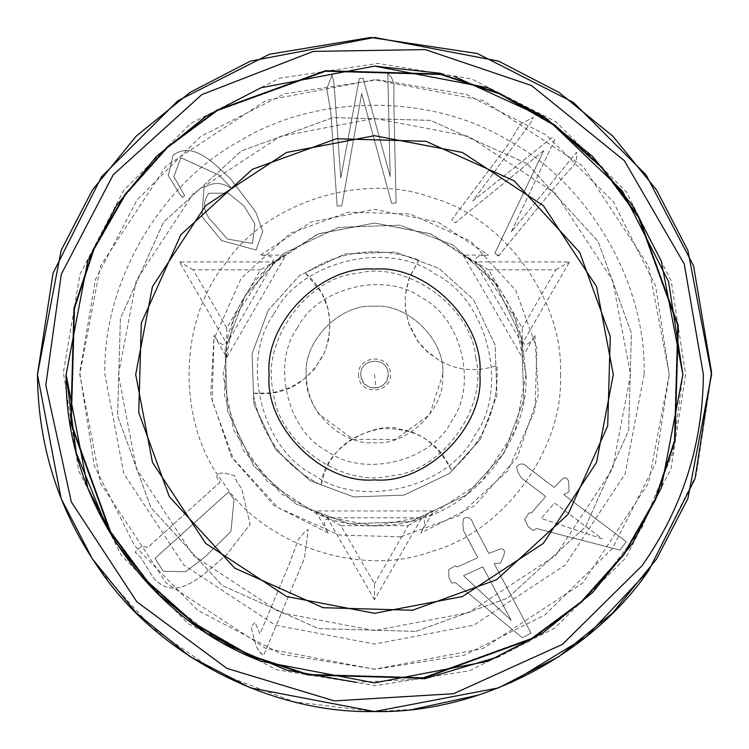 <?xml version="1.0" encoding="UTF-8"?>
<svg xmlns="http://www.w3.org/2000/svg" width="749" height="749" viewBox="0 0 749 749"><rect width="100%" height="100%" fill="white"/><g stroke="black" fill="none" stroke-linecap="round" stroke-linejoin="round"><path stroke-width="0.56" stroke-dasharray="3.75 2.81" d="M329.167 519.029C323.165 518.58 322.819 523.233 328.118 532.97L315.413 510.958L433.587 510.958L420.882 532.97C426.181 523.233 425.835 518.58 419.833 519.029L419.356 519.169C389.452 528.204 359.548 528.204 329.644 519.169L281.362 493.947L243.322 450.233L224.485 395.444L226.778 341.01C233.913 310.601 248.865 284.695 271.644 263.311L317.632 234.119L374.5 223.033L431.368 234.119L477.356 263.311C500.135 284.695 515.087 310.601 522.222 341.01L525.967 374.5C529.037 435.525 478.976 503.693 419.833 519.029M522.325 341.497C524.946 346.918 529.14 344.896 534.926 335.44L522.222 357.442L463.135 255.1L488.545 255.1C477.459 255.372 473.611 258.002 476.991 262.974M272.009 262.974C275.389 258.002 271.541 255.372 260.455 255.1L285.865 255.1L226.778 357.442L214.074 335.44C219.86 344.896 224.054 346.918 226.675 341.497M685.625 374.5L671.057 468.565L625.827 557.893L554.569 628.224L469.426 670.786L375.399 685.625L276.531 669.793L187.812 623.393L121.301 555.299L78.636 470.747L63.384 372.365L79.984 274.209L123.8 190.246L190.845 123.36L279.574 78.214L378.02 63.393L471.458 78.87L555.898 121.731L626.454 191.969L671.207 280.903L685.625 374.5M531.172 485.352L545.656 496.456L531.462 512.971L529.197 512.803L524.6 519.403L528.326 526.875L533.325 530.592L536.406 528.504L619.975 550.103L626.286 541.733L563.8 494.64L569.09 491.747L568.66 481.663C567.152 476.916 564.521 476.542 560.776 480.558L554.26 487.449L528.036 467.704C524.075 463.032 520.218 462.742 516.464 466.833L518.093 472.235L521.351 478.021L545.656 496.456L531.462 512.971L529.197 512.803L524.6 519.403L528.326 526.875L533.325 530.592L536.406 528.504L619.975 550.103L626.286 541.733L563.8 494.64L569.09 491.747L568.66 481.663C567.152 476.916 564.521 476.542 560.776 480.558L554.26 487.449L528.036 467.704C524.075 463.032 520.218 462.742 516.464 466.833L518.093 472.235L521.351 478.021L531.172 485.352M259.547 651.995L263.648 655.394L304.44 558.22L308.195 529.515L304.993 531.612L298.448 539.177L288.739 565.401L260.006 633.851L255.063 622.279L251.084 626.988L256.233 646.499L260.184 652.838L263.648 655.394L304.44 558.22L308.195 529.515L304.993 531.612L298.448 539.177L288.739 565.401L260.006 633.851L255.063 622.279L251.084 626.988L256.233 646.499L259.547 651.995M179.844 194.403L182.578 197.455L184.638 195.592L173.824 176.67L180.912 157.786L219.008 175.097L232.349 188.991C222.837 182.241 213.399 181.754 204.065 187.54L201.902 216.527L221.535 240.541L256.055 250.054L262.768 231.338L255.69 211.93L230.636 178.899C215.965 165.613 193.879 139.923 173.038 155.268L168.31 175.631L179.844 194.403L182.578 197.455L184.638 195.592L173.824 176.67L180.912 157.786L219.008 175.097L232.349 188.991C222.837 182.241 213.399 181.754 204.065 187.54L201.902 216.527L221.535 240.541L256.055 250.054L262.768 231.338L255.69 211.93L230.636 178.899C215.965 165.613 193.879 139.923 173.038 155.268L168.31 175.631L179.844 194.403M522.222 343.8L474.95 261.925L569.493 261.925L522.222 343.8L522.222 328.043L488.591 269.799L555.842 269.799L522.222 328.043M274.05 261.925L226.778 343.8L179.507 261.925L274.05 261.925L260.409 269.799L226.778 328.043L193.158 269.799L260.409 269.799M374.5 599.659L327.229 517.784L421.771 517.784L374.5 599.659L374.5 583.902L340.879 525.658L408.121 525.658L374.5 583.902M497.252 255.1L499.18 255.1L562.312 178.14L574.408 164.443L576.796 157.842L576.618 152.262L511.164 232.134L554.747 139.82L551.695 137.694L472.788 200.966L530.526 123.07L533.26 117.284L520.443 124.231L507.532 145.456L451.703 219.869L455.42 222.743L543.699 150.605L494.855 253.246L498.431 256.008L499.18 255.1M361.683 93.578L391.596 203.232L396.109 202.998L393.805 102.304L394.011 84.01L391.512 77.447L387.757 73.346L390.201 176.567L363.078 78.168L359.323 78.551L340.776 177.99L334.756 93.41L333.708 81.285L332.022 75.087L326.845 88.728L330.889 113.268L337.134 206.078L341.816 205.844L361.683 93.578L391.596 203.232L396.109 202.998L393.805 102.304L394.011 84.01L391.512 77.447L387.757 73.346L390.201 176.567L363.078 78.168L359.323 78.551L340.776 177.99L334.756 93.41L333.708 81.285L332.022 75.087L326.845 88.728L330.889 113.268L337.134 206.078L341.816 205.844L361.683 93.578M220.14 482.122L147.881 547.341L141.664 546.208L135.12 552.107L140.849 557.546L153.376 577.788C177.251 605.464 207.07 570.485 226.423 554.934L250.11 524.366L241.712 488.723L236.768 481.804L234.587 475.634L224.878 473.162L221.62 473.078C216.733 473.724 215.6 476.008 218.221 479.94L220.14 482.122L147.881 547.341L141.664 546.208L135.12 552.107L140.849 557.546L153.376 577.788C177.251 605.464 207.07 570.485 226.423 554.934L250.11 524.366L241.712 488.723L236.768 481.804L234.587 475.634L224.878 473.162L221.62 473.078C216.733 473.724 215.6 476.008 218.221 479.94L220.14 482.122M469.202 541.209L477.75 557.696L457.339 566.974L455.214 565.785L448.735 569.53L448.969 577.91L451.816 583.143L455.476 582.591L522.325 637.745L531.078 633.092L494.162 563.548L500.604 563.108L504.302 553.923C504.938 549.232 502.86 547.856 498.048 549.794L488.797 553.427L473.246 524.113C471.758 518.364 468.556 516.445 463.65 518.355L462.863 523.766L463.388 530.395L477.75 557.696L457.339 566.974L455.214 565.785L448.735 569.53L448.969 577.91L451.816 583.143L455.476 582.591L522.325 637.745L531.078 633.092L494.162 563.548L500.604 563.108L504.302 553.923C504.938 549.232 502.86 547.856 498.048 549.794L488.797 553.427L473.246 524.113C471.758 518.364 468.556 516.445 463.65 518.355L462.863 523.766L463.388 530.395L469.202 541.209M374.5 711.55L294.029 701.804L217.519 672.761L151.467 627.203L100.197 570.364C58.946 511.586 38.03 446.301 37.45 374.5L61.118 250.438L92.389 190.059L136.168 136.168L190.059 92.389L250.438 61.118L374.5 37.45L498.562 61.118L558.941 92.389L612.832 136.168L656.611 190.059L687.882 250.438L711.55 374.5L696.28 474.8L648.803 570.364M511.155 682.601L478.658 695.053M413.205 709.322L375.474 711.55M669.25 374.5L648.55 482.993L582.919 582.919L482.993 648.55L374.5 669.25L266.007 648.55L166.081 582.919L100.45 482.993L79.75 374.5L100.45 266.007L166.081 166.081L266.007 100.45L374.5 79.75L482.993 100.45L582.919 166.081L648.55 266.007L669.25 374.5L655.45 463.622L612.598 548.24L545.085 614.863L464.427 655.197L375.352 669.25L281.69 654.251L197.642 610.295L134.623 545.778L94.205 465.681L79.759 372.478L95.488 279.48L137.001 199.946L200.517 136.58L284.573 93.803L377.833 79.769L466.346 94.43L546.358 135.035L613.197 201.575L655.59 285.828L669.25 374.5M682.891 374.5L672.742 452.958L641.575 528.7L591.57 593.564L528.7 641.575L499.096 656.601M424.29 678.847L356.458 682.367M223.679 643.503L220.3 641.575L157.43 593.564L107.425 528.7M440.768 73.308L455.336 76.885M560.43 374.5C564.128 449.072 503.365 532.342 431.227 551.564C361.346 577.844 263.508 545.384 223.193 482.543C177.129 424.28 177.822 322.023 224.681 264.388C265.689 202.464 363.078 171.268 432.435 197.83C504.058 217.5 564.053 300.312 560.43 374.5M318.971 414.15C310.62 402.25 306.388 389.031 306.275 374.5C303.223 340.739 340.739 303.223 374.5 306.275C408.261 303.223 445.777 340.739 442.725 374.5L429.617 414.721L395.313 439.476L353.013 439.26L318.971 414.15M442.725 374.5C445.777 408.261 408.261 445.777 374.5 442.725C340.739 445.777 303.223 408.261 306.275 374.5C303.223 340.739 340.739 303.223 374.5 306.275C408.261 303.223 445.777 340.739 442.725 374.5M525.967 374.5L515.331 430.254L481.607 481.607L430.254 515.331L374.5 525.967L318.746 515.331L267.393 481.607L233.669 430.254L223.033 374.5L233.669 318.746L267.393 267.393L318.746 233.669L374.5 223.033L430.254 233.669L481.607 267.393L515.331 318.746L525.967 374.5M602.205 538.849L541.237 518.411L554.466 502.888L602.205 538.849L541.237 518.411L554.466 502.888L602.205 538.849M511.192 620.359L463.565 575.728L482.815 566.89L511.192 620.359L463.565 575.728L482.815 566.89L511.192 620.359M155.296 558.857L155.09 558.305L228.614 491.953L234.034 499.508L230.954 531.509L205.16 556.732L185.658 571.73L163.291 571.272L155.09 558.305L228.614 491.953L234.034 499.508L230.954 531.509L205.16 556.732L185.658 571.73L163.291 571.272L155.296 558.857M208.943 193.242L228.192 193.13L244.015 205.975L254.913 223.914L252.507 243.509L227.396 239.015L209.177 218.362C202.998 209.42 202.923 201.041 208.943 193.242L228.192 193.13L244.015 205.975L254.913 223.914L252.507 243.509L227.396 239.015L209.177 218.362C202.998 209.42 202.923 201.041 208.943 193.242M543.699 150.605L494.855 253.246L498.431 256.008L562.312 178.14L574.408 164.443L576.796 157.842L576.618 152.262L511.164 232.134L554.747 139.82L551.695 137.694L472.788 200.966L530.526 123.07L533.26 117.284L520.443 124.231L507.532 145.456L451.703 219.869L455.42 222.743L543.699 150.605M477.356 263.311L463.135 255.1M522.222 341.01L522.222 357.442M226.778 341.01L226.778 357.442M271.644 263.311L285.865 255.1M419.356 519.169L433.587 510.958M329.644 519.169L315.413 510.958M408.121 525.658L421.771 517.784M340.879 525.658L327.229 517.784M193.158 269.799L179.507 261.925M226.778 328.043L226.778 343.8M555.842 269.799L569.493 261.925M488.591 269.799L474.95 261.925M418.963 260.015L408.823 278.825L405.284 294.853L405.303 308.111L408.42 322.838L418.363 342.021L424.477 349.184L439.916 360.981L450.626 365.802C466.29 371.055 481.738 370.914 496.971 365.372C498.909 407.765 483.714 442.725 451.413 470.25C438.465 441.18 414.899 427.342 380.698 428.728C347.499 435.103 327.659 453.903 321.171 485.127C283.487 465.606 260.811 434.972 253.125 393.234C284.77 396.558 308.541 383.067 324.439 352.751C335.515 320.815 329.157 294.235 305.358 273.001C341.104 250.129 378.975 245.803 418.963 260.015C378.975 245.803 341.104 250.129 305.358 273.001L321.677 292.756L328.071 309.103L330.056 323.371L328.689 339.288L324.439 352.751L314.383 369.117L303.532 379.593L290.94 387.289L272.458 392.963L253.125 393.234C260.811 434.972 283.487 465.606 321.171 485.127C324.261 442.799 381.26 420.629 399.891 429.261C421.434 432.126 438.605 445.795 451.413 470.25C483.714 442.725 498.909 407.765 496.971 365.372C481.644 370.914 466.196 371.055 450.626 365.802L441.002 361.57L427.894 352.433L417.109 340.271L409.226 325.132L405.574 310.489L405.209 295.743L409.525 276.896L418.963 260.015M388.057 372.955C390.8 390.351 362.198 393.618 360.943 376.045C358.2 358.649 386.802 355.382 388.057 372.955M360.943 376.045C358.2 358.649 386.802 355.382 388.057 372.955C388.132 381.222 384.125 386.259 376.045 388.057C367.778 388.132 362.741 384.125 360.943 376.045M358.687 376.307C355.485 356.009 388.853 352.199 390.313 372.693C393.515 392.991 360.147 396.801 358.687 376.307M504.068 452.958L523.851 399.76L521.594 338.361L495.145 282.916L452.958 244.932L399.76 225.149L338.361 227.406L282.916 253.855L244.932 296.042L225.149 349.24L227.406 410.639L253.855 466.084L296.042 504.068L349.24 523.851L410.639 521.594L466.084 495.145L504.068 452.958L523.851 399.76L521.594 338.361L495.145 282.916L452.958 244.932L399.76 225.149L338.361 227.406L282.916 253.855L244.932 296.042L225.149 349.24L227.406 410.639L253.855 466.084L296.042 504.068L349.24 523.851L410.639 521.594L466.084 495.145L504.068 452.958M268.282 310.18L252.067 353.79L253.911 404.123L275.595 449.587L310.18 480.718L353.79 496.933L404.123 495.089L449.587 473.405L480.718 438.82L496.933 395.21L495.089 344.877L473.405 299.413L438.82 268.282L395.21 252.067L344.877 253.911L299.413 275.595L268.282 310.18M480.718 438.82L449.587 473.405L404.123 495.089L353.79 496.933L310.18 480.718L275.595 449.587L253.911 404.123L252.067 353.79L268.282 310.18L299.413 275.595L344.877 253.911L395.21 252.067L438.82 268.282L473.405 299.413L495.089 344.877L496.933 395.21L480.718 438.82M412.53 610.257L496.643 579.698L568.098 514.31L607.701 425.919L610.257 336.47L579.698 252.357L514.31 180.902L425.919 141.299L336.47 138.743L252.357 169.302L180.902 234.69L141.299 323.081L138.743 412.53L169.302 496.643L234.69 568.098L323.081 607.701L412.53 610.257M336.47 138.743L252.357 169.302L180.902 234.69L141.299 323.081L138.743 412.53L169.302 496.643L234.69 568.098L323.081 607.701L412.53 610.257L496.643 579.698L568.098 514.31L607.701 425.919L610.257 336.47L579.698 252.357L514.31 180.902L425.919 141.299L336.47 138.743M678.285 325.497L638.916 217.116L601.953 167.252L554.653 125.036L499.714 93.419L440.758 74.011L325.497 70.715L217.116 110.084L167.252 147.047L125.036 194.347L93.419 249.286L74.011 308.242L70.715 423.503L110.084 531.884L147.047 581.748L194.347 623.964L249.286 655.581L308.242 674.989L423.503 678.285L531.884 638.916L581.748 601.953L623.964 554.653L655.581 499.714L674.989 440.758L678.285 325.497L638.916 217.116L601.953 167.252L554.653 125.036L499.714 93.419L440.758 74.011L325.497 70.715L217.116 110.084L167.252 147.047L125.036 194.347L93.419 249.286L74.011 308.242L70.715 423.503L110.084 531.884L147.047 581.748L194.347 623.964L249.286 655.581L308.242 674.989L423.503 678.285L531.884 638.916L581.748 601.953L623.964 554.653L655.581 499.714L674.989 440.758L678.285 325.497L674.989 440.758L655.581 499.714L623.964 554.653L581.748 601.953L531.884 638.916L423.503 678.285L308.242 674.989L249.286 655.581L194.347 623.964L147.047 581.748L110.084 531.884L70.715 423.503L74.011 308.242L93.419 249.286L125.036 194.347L167.252 147.047L217.116 110.084L325.497 70.715L440.758 74.011L499.714 93.419L554.653 125.036L601.953 167.252L638.916 217.116L678.285 325.497M415.938 631.398L507.588 598.105L585.456 526.847L628.608 430.525L631.398 333.062L598.105 241.412L526.847 163.544L430.525 120.392L333.062 117.602L241.412 150.895L163.544 222.153L120.392 318.475L117.602 415.938L150.895 507.588L222.153 585.456L318.475 628.608L415.938 631.398L507.588 598.105L585.456 526.847L628.608 430.525L631.398 333.062L598.105 241.412L526.847 163.544L430.525 120.392L333.062 117.602L241.412 150.895L163.544 222.153L120.392 318.475L117.602 415.938L150.895 507.588L222.153 585.456L318.475 628.608L415.938 631.398M423.382 677.517L531.49 638.242L581.224 601.372L623.327 554.204L654.869 499.396L674.231 440.59L677.517 325.618L638.242 217.51L601.372 167.776L554.204 125.673L499.396 94.131L440.59 74.769L325.618 71.483L217.51 110.758L167.776 147.628L125.673 194.796L94.131 249.604L74.769 308.41L71.483 423.382L110.758 531.49L147.628 581.224L194.796 623.327L249.604 654.869L308.41 674.231L423.382 677.517L531.49 638.242L581.224 601.372L623.327 554.204L654.869 499.396L674.231 440.59L677.517 325.618L638.242 217.51L601.372 167.776L554.204 125.673L499.396 94.131L440.59 74.769L325.618 71.483L217.51 110.758L167.776 147.628L125.673 194.796L94.131 249.604L74.769 308.41L71.483 423.382L110.758 531.49L147.628 581.224L194.796 623.327L249.604 654.869L308.41 674.231L423.382 677.517M374.5 135.7L286.595 152.459L205.638 205.638L152.459 286.595L135.7 374.5L152.459 462.405L205.638 543.362L286.595 596.541L374.5 613.3L462.405 596.541L543.362 543.362L596.541 462.405L613.3 374.5L596.541 286.595L543.362 205.638L462.405 152.459L374.5 135.7L286.595 152.459L205.638 205.638L152.459 286.595L135.7 374.5L152.459 462.405L205.638 543.362L286.595 596.541L374.5 613.3L462.405 596.541L543.362 543.362L596.541 462.405L613.3 374.5L596.541 286.595L543.362 205.638L462.405 152.459L374.5 135.7M534.926 335.44L538.259 395.575L517.493 457.059L474.632 505.781L420.882 532.97M260.455 255.1L310.872 222.135L374.5 209.383L438.128 222.135L488.545 255.1M328.118 532.97L274.368 505.781L231.507 457.059L210.741 395.575L214.074 335.44M644.084 374.5L625.153 473.733L565.12 565.12L473.733 625.153L374.5 644.084L275.267 625.153L183.88 565.12L123.847 473.733L104.916 374.5C102.257 283.759 159.79 184.104 239.708 141.037C316.967 93.363 432.033 93.363 509.292 141.037C589.21 184.104 646.743 283.759 644.084 374.5M630.592 374.5L612.607 468.762L555.58 555.58L468.762 612.607L374.5 630.592L280.238 612.607L193.42 555.58L136.393 468.762L118.408 374.5L136.393 280.238L193.42 193.42L280.238 136.393L374.5 118.408L468.762 136.393L555.58 193.42L612.607 280.238L630.592 374.5M374.5 374.5L376.045 388.057M274.115 313.709C299.703 261.326 388.338 239.558 435.291 274.115C487.674 299.703 509.442 388.338 474.885 435.291C449.297 487.674 360.662 509.442 313.709 474.885C261.326 449.297 239.558 360.662 274.115 313.709M297.465 327.847C270.941 363.883 287.644 431.901 327.847 451.535C363.883 478.059 431.901 461.356 451.535 421.153C478.059 385.117 461.356 317.099 421.153 297.465C385.117 270.941 317.099 287.644 297.465 327.847M400.687 536.827L339.091 535.067L278.235 507.803L233.211 458.603L212.173 400.687L213.933 339.091L241.197 278.235L290.397 233.211L348.313 212.173L409.909 213.933L470.765 241.197L515.789 290.397L536.827 348.313L535.067 409.909L507.803 470.765L458.603 515.789L400.687 536.827M475.784 358.162C472.226 307.324 407.54 260.605 358.162 273.216C307.324 276.774 260.605 341.46 273.216 390.838C276.774 441.676 341.46 488.395 390.838 475.784C441.676 472.226 488.395 407.54 475.784 358.162"/><path stroke-width="1.12" d="M648.803 570.364C590.512 655.946 478.021 713.844 374.5 711.55C270.979 713.844 158.488 655.946 100.197 570.364C58.946 511.586 38.03 446.301 37.45 374.5L53.067 273.104L101.546 176.764L177.981 100.666L269.471 54.237L370.68 37.469L477.338 53.516L573.453 102.435L646.087 174.892L693.555 265.848L711.541 372.187L695.016 478.77L648.803 570.364L586.289 636.697L511.155 682.601M478.658 695.053L413.205 709.322M375.474 711.55L374.5 711.55M711.55 374.5L687.882 498.562L656.611 558.941L612.832 612.832L558.941 656.611L498.562 687.882L374.5 711.55L250.438 687.882L190.059 656.611L136.168 612.832L92.389 558.941L61.118 498.562L37.45 374.5L61.118 250.438L92.389 190.059L136.168 136.168L190.059 92.389L250.438 61.118L374.5 37.45L498.562 61.118L558.941 92.389L612.832 136.168L656.611 190.059L687.882 250.438L711.55 374.5M703.367 374.5C702.796 444.56 682.386 508.262 642.136 565.607L562.405 644.393L453.576 693.714L334.297 700.895L227.013 668.436L136.861 601.831L71.324 501.914L45.811 385.173L61.315 274.162L113.202 174.807L201.809 94.627L313.204 51.4L425.273 49.584L531.453 85.508L624.348 160.661L684.258 264.051L703.367 374.5M682.891 374.5L661.245 488.02L632.624 543.259L592.571 592.571L543.259 632.624L488.02 661.245L374.5 682.891L260.98 661.245L205.741 632.624L156.429 592.571L116.376 543.259L87.755 488.02L66.109 374.5L87.755 260.98L116.376 205.741L156.429 156.429L205.741 116.376L260.98 87.755L374.5 66.109L488.02 87.755L543.259 116.376L592.571 156.429L632.624 205.741L661.245 260.98L682.891 374.5L668.52 281.446L622.307 190.929L547.079 118.913L455.336 76.885M499.096 656.601L424.29 678.847M356.458 682.367L286.773 670.149L223.679 643.503M107.425 528.7L76.258 452.958L66.109 374.5L87.755 260.98L116.376 205.741L156.429 156.429L205.741 116.376L260.98 87.755L374.5 66.109L440.768 73.308M138.743 412.53L141.299 323.081L180.902 234.69L252.357 169.302L336.47 138.743L425.919 141.299L514.31 180.902L579.698 252.357L610.257 336.47L607.701 425.919L568.098 514.31L496.643 579.698L412.53 610.257L323.081 607.701L234.69 568.098L169.302 496.643L138.743 412.53M423.503 678.285L308.242 674.989L249.286 655.581L194.347 623.964L147.047 581.748L110.084 531.884L70.715 423.503L74.011 308.242L93.419 249.286L125.036 194.347L167.252 147.047L217.116 110.084L325.497 70.715L440.758 74.011L499.714 93.419L554.653 125.036L601.953 167.252L638.916 217.116L678.285 325.497L674.989 440.758L655.581 499.714L623.964 554.653L581.748 601.953L531.884 638.916L423.503 678.285M71.08 423.447L110.403 531.696L147.328 581.496L194.562 623.655L249.436 655.244L308.326 674.624L423.447 677.92L531.696 638.597L581.496 601.672L623.655 554.438L655.244 499.564L674.624 440.674L677.92 325.553L638.597 217.304L601.672 167.504L554.438 125.345L499.564 93.756L440.674 74.376L325.553 71.08L217.304 110.403L167.504 147.328L125.345 194.562L93.756 249.436L74.376 308.326L71.08 423.447M374.5 613.3L462.405 596.541L543.362 543.362L596.541 462.405L613.3 374.5L596.541 286.595L543.362 205.638L462.405 152.459L374.5 135.7L286.595 152.459L205.638 205.638L152.459 286.595L135.7 374.5L152.459 462.405L205.638 543.362L286.595 596.541L374.5 613.3M374.5 479.866C426.63 484.575 484.575 426.63 479.866 374.5C484.575 322.37 426.63 264.425 374.5 269.134C322.37 264.425 264.425 322.37 269.134 374.5C264.425 426.63 322.37 484.575 374.5 479.866M66.109 374.5C64.377 496.465 144.033 615.538 258.368 660.187"/></g></svg>
